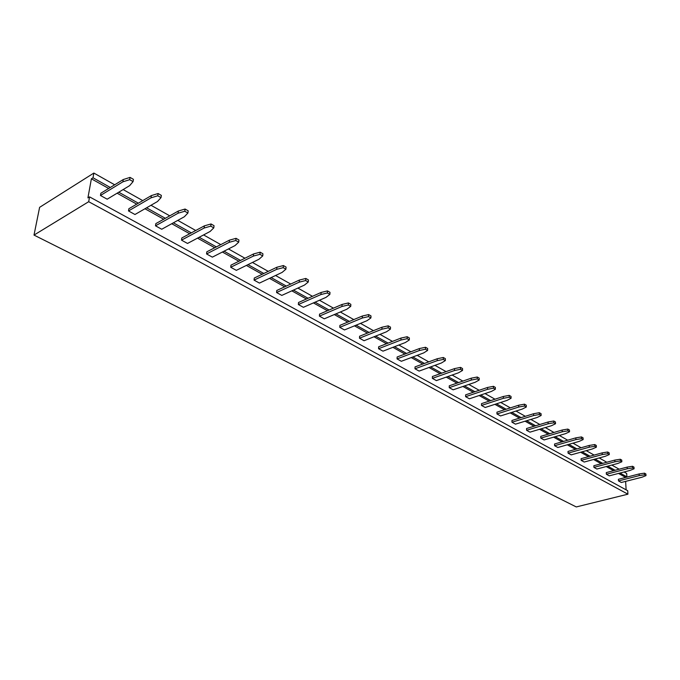 <?xml version="1.0" encoding="UTF-8"?>
<svg xmlns="http://www.w3.org/2000/svg" width="680" height="680" viewBox="0 0 680 680"><rect width="100%" height="100%" fill="white"/><g stroke="black" fill="none" stroke-linecap="round" stroke-linejoin="round"><path stroke-width="1.02" d="M91.383 178.806L93.007 177.778L93.857 173.06L39.61 207.34L34 235.084L88.689 201.705L89.564 196.877L87.924 197.88L91.383 178.806L108.672 188.462M93.857 173.06L114.673 184.798M123.139 189.567L142.74 200.617M150.994 205.267L169.745 215.84M177.794 220.379L195.738 230.495M203.592 234.923L220.787 244.621M228.454 248.94L244.936 258.23M252.433 262.454L268.243 271.371M275.561 275.493L290.734 284.053M297.891 288.082L312.46 296.301M319.464 300.245L333.464 308.142M340.315 312.001L353.778 319.591M360.485 323.374L373.43 330.667M380.001 334.373L392.453 341.394M398.897 345.024L410.89 351.789M417.197 355.342L428.749 361.853M434.936 365.347L446.071 371.62M452.14 375.046L462.867 381.089M468.826 384.447L479.171 390.286M485.019 393.575L495.006 399.211M500.743 402.441L510.383 407.881M516.018 411.051L525.325 416.304M530.859 419.424L539.852 424.49M545.292 427.558L553.979 432.454M559.325 435.472L567.723 440.206M572.976 443.164L581.102 447.746M586.27 450.662L594.125 455.09M599.207 457.954L606.807 462.238M611.813 465.06L619.165 469.208M624.087 471.979L626.688 473.442L626.892 476.875L625.396 477.488M89.564 196.877L627.716 490.713L627.92 494.19L576.274 506.94L34 235.084M625.625 481.381L626.127 489.838M93.007 177.778L110.296 187.468M118.762 192.21L138.346 203.184M146.6 207.808L165.342 218.305M173.383 222.81L191.327 232.866M199.18 237.26L216.376 246.891M224.043 251.192L240.525 260.423M248.013 264.622L263.823 273.479M271.142 277.576L286.322 286.084M293.479 290.096L308.057 298.256M315.061 302.183L329.069 310.029M335.92 313.871L349.384 321.411M356.099 325.176L369.053 332.435M375.624 336.115L388.093 343.094M394.536 346.707L406.538 353.43M412.853 356.966L424.413 363.443M430.61 366.92L441.754 373.159M447.831 376.558L458.575 382.585M464.534 385.917L474.895 391.723M480.743 395.003L490.748 400.605M496.485 403.826L506.141 409.232M511.785 412.394L521.101 417.613M526.643 420.716L535.653 425.765M541.101 428.817L549.797 433.687M555.152 436.688L563.567 441.405M568.828 444.354L576.963 448.91M582.139 451.809L590.01 456.221M595.102 459.068L602.718 463.335M607.733 466.148L615.102 470.271M620.033 473.034L626.892 476.875M627.92 494.19L88.689 201.705M117.13 193.196L136.714 204.136M144.959 208.751L163.702 219.224M171.743 223.72L189.686 233.75M197.54 238.136L214.727 247.741M222.394 252.025L238.875 261.239M246.364 265.429L262.174 274.261M269.501 278.358L284.673 286.841M291.839 290.844L306.416 298.988M313.421 302.906L327.428 310.734M334.279 314.568L347.752 322.091M354.467 325.848L367.421 333.089M374 336.762L386.469 343.731M392.912 347.335L404.914 354.042M411.238 357.578L422.798 364.038M428.995 367.506L440.147 373.736M446.216 377.128L456.969 383.137M462.927 386.469L473.297 392.267M479.154 395.53L489.158 401.124M494.904 404.337L504.56 409.734M510.204 412.887L519.529 418.106M525.079 421.2L534.089 426.241M539.538 429.284L548.241 434.154M553.596 437.146L562.02 441.847M567.281 444.796L575.424 449.344M580.601 452.242L588.481 456.637M593.572 459.485L601.196 463.743M606.212 466.548L613.581 470.671M618.519 473.433L625.379 477.267M634.075 468.784L630.088 470.415L609.263 475.838L606.373 474.249L606.288 472.591L627.13 467.109L632.544 466.285L633.972 467.109L634.075 468.784L632.646 467.967L627.223 468.792L606.373 474.249M621.843 461.771L617.848 463.454L596.895 469.03L593.929 467.398L593.852 465.723L614.813 460.088L620.279 459.238L621.741 460.079L621.843 461.771L620.373 460.929L614.907 461.779L593.929 467.398M609.28 454.571L605.277 456.297L584.213 462.043L581.17 460.36L581.102 458.668L602.174 452.871L607.682 451.996L609.187 452.863L609.28 454.571L607.775 453.713L602.259 454.58L581.17 460.36M569.517 431.774L565.496 433.661L544.093 439.935L540.787 438.115L540.744 436.364L562.164 430.032L567.817 429.072L569.449 430.015L569.517 431.774L567.876 430.839L562.224 431.8L540.787 438.115M583.134 439.586L579.113 441.413L557.821 447.5L554.616 445.731L554.557 443.998L575.866 437.852L581.468 436.925L583.058 437.835L583.134 439.586L581.544 438.677L575.935 439.603L554.616 445.731M596.377 447.177L592.373 448.953L571.192 454.869L568.063 453.144L568.004 451.435L589.194 445.46L594.754 444.558L596.3 445.451L596.377 447.177L594.838 446.292L589.271 447.193L568.063 453.144M462.527 370.455L458.515 372.793L436.398 380.596L432.37 378.369L432.412 376.49L454.529 368.602L460.538 367.396L462.536 368.551L462.527 370.455L460.521 369.308L454.512 370.506L432.37 378.369M479.188 380.01L475.175 382.271L453.152 389.819L449.242 387.668L449.259 385.806L471.3 378.173L477.25 377.009L479.196 378.123L479.188 380.01L477.25 378.896L471.291 380.052L449.242 387.668M511.062 398.276L507.042 400.401L485.206 407.481L481.517 405.45L481.517 403.631L503.353 396.474L509.21 395.377L511.037 396.431L511.062 398.276L509.226 397.222L503.37 398.31L481.517 405.45M495.363 389.274L491.342 391.467L469.412 398.786L465.613 396.686L465.621 394.85L487.56 387.455L493.467 386.333L495.354 387.413L495.363 389.274L493.476 388.195L487.568 389.317L465.613 396.686M555.517 423.75L551.497 425.697L529.975 432.157L526.583 430.287L526.549 428.519L548.08 422L553.784 421.005L555.458 421.974L555.517 423.75L553.835 422.79L548.131 423.776L526.583 430.287M541.119 415.505L537.098 417.503L515.474 424.159L511.981 422.238L511.963 420.461L533.596 413.729L539.351 412.709L541.076 413.695L541.119 415.505L539.393 414.511L533.63 415.531L511.981 422.238M526.303 407.014L522.283 409.071L500.556 415.939L496.969 413.967L496.952 412.165L518.696 405.221L524.492 404.166L526.269 405.186L526.303 407.014L524.527 405.994L518.721 407.048L496.969 413.967M350.727 306.374L346.834 309.238L324.284 318.818L319.413 316.132L319.549 314.118L342.091 304.436L348.423 302.94L350.846 304.334L350.727 306.374L348.304 304.98L341.972 306.468L319.413 316.132M370.906 317.934L366.979 320.705L344.488 329.945L339.771 327.352L339.898 325.363L362.389 316.013L368.653 314.568L371 315.92L370.906 317.934L368.56 316.591L362.278 318.027L339.771 327.352M390.422 329.128L386.478 331.798L364.046 340.723L359.482 338.207L359.584 336.243L382.015 327.216L388.229 325.83L390.499 327.131L390.422 329.128L388.152 327.82L381.93 329.205L359.482 338.207M409.317 339.957L405.348 342.533L382.984 351.161L378.565 348.729L378.649 346.783L401.013 338.062L407.184 336.719L409.377 337.986L409.317 339.957L407.116 338.691L400.945 340.025L378.565 348.729M427.609 350.438L423.631 352.937L401.344 361.275L397.06 358.912L397.128 356.991L419.416 348.559L425.527 347.267L427.661 348.491L427.609 350.438L425.484 349.223L419.365 350.506L397.06 358.912M445.34 360.604L441.346 363.018L419.135 371.084L414.987 368.789L415.038 366.885L437.248 358.743L443.309 357.493L445.366 358.675L445.34 360.604L443.275 359.423L437.214 360.663L414.987 368.789M262.735 255.926L258.978 259.25L236.325 270.351L230.732 267.274L230.971 265.157L253.614 253.929L260.151 252.186L262.939 253.793L262.735 255.926L259.938 254.328L253.394 256.071L230.732 267.274M285.906 269.212L282.106 272.408L259.454 283.093L254.065 280.126L254.277 278.035L276.913 267.231L283.399 265.548L286.084 267.096L285.906 269.212L283.212 267.665L276.718 269.339L254.065 280.126M329.859 294.406L325.992 297.381L303.399 307.309L298.367 304.529L298.528 302.498L321.113 292.459L327.488 290.904L329.995 292.349L329.859 294.406L327.352 292.969L320.969 294.517L298.367 304.529M308.261 282.03L304.427 285.107L281.8 295.409L276.59 292.536L276.777 290.479L299.396 280.058L305.83 278.451L308.423 279.939L308.261 282.03L305.66 280.543L299.225 282.149L276.59 292.536M646 475.617L642.022 477.207L621.316 482.486L618.494 480.93L618.4 479.289L639.123 473.96L644.495 473.161L645.889 473.96L646 475.617L644.606 474.818L639.234 475.617L618.494 480.93M187.901 213.044L184.331 216.767L161.73 229.245L155.499 225.82L155.822 223.626L178.389 211.004L185.088 209.032L188.198 210.826L187.901 213.044L184.781 211.25L178.083 213.214L155.499 225.82M238.705 242.156L235.008 245.607L212.356 257.142L206.567 253.954L206.831 251.812L229.457 240.15L236.053 238.331L238.944 239.998L238.705 242.156L235.807 240.499L229.22 242.309L206.567 253.954M213.783 227.876L210.137 231.455L187.51 243.449L181.5 240.142L181.798 237.983L204.408 225.845L211.046 223.958L214.047 225.683L213.783 227.876L210.774 226.151L204.127 228.038L181.5 240.142M133.067 181.611L129.642 185.648L107.185 199.189L100.462 195.483L100.853 193.248L123.275 179.537L130.058 177.395L133.433 179.333L133.067 181.611L129.693 179.673L122.893 181.815L100.462 195.483M161.024 197.633L157.513 201.51L134.971 214.506L128.503 210.944L128.86 208.726L151.368 195.577L158.108 193.519L161.347 195.389L161.024 197.633L157.777 195.772L151.028 197.82L128.503 210.944M632.646 467.967L632.544 466.285M627.223 468.792L627.13 467.109M620.373 460.929L620.279 459.238M614.907 461.779L614.813 460.088M607.775 453.713L607.682 451.996M602.259 454.58L602.174 452.871M562.224 431.8L562.164 430.032M567.876 430.839L567.817 429.072M575.935 439.603L575.866 437.852M581.544 438.677L581.468 436.925M594.838 446.292L594.754 444.558M589.271 447.193L589.194 445.46M454.512 370.506L454.529 368.602M460.521 369.308L460.538 367.396M477.25 378.896L477.25 377.009M471.291 380.052L471.3 378.173M509.226 397.222L509.21 395.377M503.37 398.31L503.353 396.474M487.568 389.317L487.56 387.455M493.476 388.195L493.467 386.333M548.131 423.776L548.08 422M553.835 422.79L553.784 421.005M533.63 415.531L533.596 413.729M539.393 414.511L539.351 412.709M518.721 407.048L518.696 405.221M524.527 405.994L524.492 404.166M348.304 304.98L348.423 302.94M341.972 306.468L342.091 304.436M368.56 316.591L368.653 314.568M362.278 318.027L362.389 316.013M388.152 327.82L388.229 325.83M381.93 329.205L382.015 327.216M400.945 340.025L401.013 338.062M407.116 338.691L407.184 336.719M425.484 349.223L425.527 347.267M419.365 350.506L419.416 348.559M443.275 359.423L443.309 357.493M437.214 360.663L437.248 358.743M253.394 256.071L253.614 253.929M259.938 254.328L260.151 252.186M283.212 267.665L283.399 265.548M276.718 269.339L276.913 267.231M320.969 294.517L321.113 292.459M327.352 292.969L327.488 290.904M305.66 280.543L305.83 278.451M299.225 282.149L299.396 280.058M644.606 474.818L644.495 473.161M639.234 475.617L639.123 473.96M184.781 211.25L185.088 209.032M178.083 213.214L178.389 211.004M235.807 240.499L236.053 238.331M229.22 242.309L229.457 240.15M210.774 226.151L211.046 223.958M204.127 228.038L204.408 225.845M122.893 181.815L123.275 179.537M129.693 179.673L130.058 177.395M151.028 197.82L151.368 195.577M157.777 195.772L158.108 193.519"/></g></svg>
